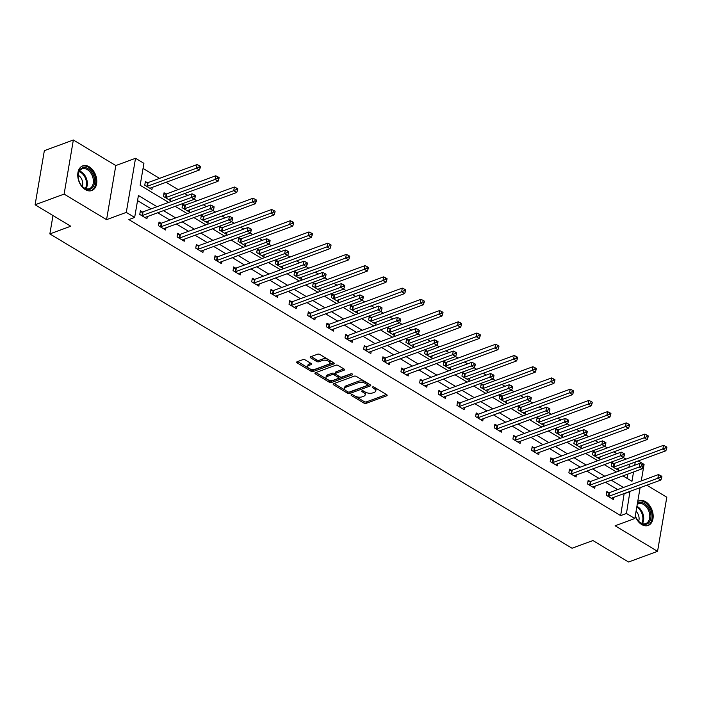 <?xml version="1.0" encoding="UTF-8"?>
<svg xmlns="http://www.w3.org/2000/svg" width="702" height="702" viewBox="0 0 702 702"><rect width="100%" height="100%" fill="white"/><g stroke="black" fill="none" stroke-linecap="round" stroke-linejoin="round"><path stroke-width="1.05" d="M351.395 394.752A1.158 0.553 -170.3 0 0 351.07 395.05A1.158 0.553 -170.3 0 0 351.412 395.542L363.89 403.045A1.65 0.781 -170.3 0 0 366.198 403.334L386.705 395.788A1.65 0.781 -170.3 0 0 387.162 395.366A1.65 0.781 -170.3 0 0 386.67 394.664L374.192 387.153A1.158 0.553 -170.3 0 0 372.578 386.96A1.158 0.553 -170.3 0 0 372.253 387.258A1.158 0.553 -170.3 0 0 372.604 387.741L374.21 388.715A5.291 2.51 -170.3 0 1 375.789 390.953A5.291 2.51 -170.3 0 1 374.324 392.321L372.622 392.945A5.291 2.51 -170.3 0 1 365.215 392.023L363.601 391.058A1.158 0.553 -170.3 0 0 361.986 390.856A1.158 0.553 -170.3 0 0 361.662 391.154A1.158 0.553 -170.3 0 0 362.004 391.646L363.618 392.611A5.291 2.51 -170.3 0 1 365.198 394.849A5.291 2.51 -170.3 0 1 363.733 396.218L362.021 396.841A5.291 2.51 -170.3 0 1 354.624 395.928L353.009 394.954A1.158 0.553 -170.3 0 0 351.395 394.752M85.319 189.61A13.145 8.933 69.8 0 0 91.813 190.54A13.145 8.933 69.8 0 0 96.7 179.554A13.145 8.933 69.8 0 0 89.224 166.804A13.145 8.933 69.8 0 0 82.731 165.874A13.145 8.933 69.8 0 0 77.843 176.86A13.145 8.933 69.8 0 0 85.319 189.61M635.231 516.119A13.145 8.933 69.8 0 0 641.698 524.526A13.145 8.933 69.8 0 0 648.183 525.456A13.145 8.933 69.8 0 0 653.071 514.469A13.145 8.933 69.8 0 0 645.594 501.711A13.145 8.933 69.8 0 0 639.11 500.78A13.145 8.933 69.8 0 0 637.732 501.5M305.177 359.915A1.65 0.781 -170.3 0 0 302.869 359.635L297.113 361.749A1.65 0.781 -170.3 0 0 296.656 362.179A1.65 0.781 -170.3 0 0 297.148 362.873L311.004 371.218A1.65 0.781 -170.3 0 0 313.311 371.498L333.819 363.961A1.65 0.781 -170.3 0 0 334.275 363.531A1.65 0.781 -170.3 0 0 333.783 362.829L319.928 354.492A1.65 0.781 -170.3 0 0 317.62 354.203L310.67 356.765A1.65 0.781 -170.3 0 0 310.214 357.186A1.65 0.781 -170.3 0 0 310.705 357.888L316.628 361.46A1.65 0.781 -170.3 0 0 318.945 361.741L322.393 360.477A4.423 2.097 -170.3 0 1 327.334 360.67A4.423 2.097 -170.3 0 1 329.887 363.109A4.423 2.097 -170.3 0 1 328.668 364.259L315.172 369.226A4.423 2.097 -170.3 0 1 310.231 369.024A4.423 2.097 -170.3 0 1 307.669 366.584A4.423 2.097 -170.3 0 1 308.898 365.444L311.144 364.61A1.65 0.781 -170.3 0 0 311.6 364.189A1.65 0.781 -170.3 0 0 311.109 363.487L305.177 359.915M35.1 204.773L44.349 150.667L73.359 139.996L64.11 194.103L35.1 204.773L70.744 226.228L49.851 233.915L572.025 548.236L592.909 540.549L628.553 562.004L657.555 551.333L615.101 525.772L634.827 518.515L626.456 513.478L620.656 515.61L128.861 219.577L134.661 217.445L126.29 212.399L135.539 158.292L143.91 163.329L140.163 185.267L168.655 202.413M64.11 194.103L106.564 219.656L126.29 212.399M333.625 383.722A1.65 0.781 -170.3 0 0 333.169 384.152A1.65 0.781 -170.3 0 0 333.661 384.854L347.516 393.19A1.65 0.781 -170.3 0 0 349.824 393.48L370.323 385.933A1.65 0.781 -170.3 0 0 370.779 385.503A1.65 0.781 -170.3 0 0 370.287 384.81L356.44 376.465A1.65 0.781 -170.3 0 0 354.124 376.184L333.625 383.722M329.256 382.204L315.409 373.859A1.65 0.781 -170.3 0 1 314.917 373.166A1.65 0.781 -170.3 0 1 315.373 372.736L335.872 365.189A1.65 0.781 -170.3 0 1 338.18 365.479L344.112 369.05A1.65 0.781 -170.3 0 1 344.603 369.743A1.65 0.781 -170.3 0 1 344.147 370.173L335.837 373.236A1.65 0.781 -170.3 0 0 335.38 373.666A1.65 0.781 -170.3 0 0 335.872 374.359L339.803 376.728A1.65 0.781 -170.3 0 0 342.111 377.018L350.772 373.833A1.158 0.553 -170.3 0 1 352.062 373.885A1.158 0.553 -170.3 0 1 352.729 374.517A1.158 0.553 -170.3 0 1 352.413 374.815L331.572 382.493A1.65 0.781 -170.3 0 1 329.256 382.204L329.51 380.738L327.58 379.58M657.555 551.333L666.803 497.227L646.832 485.196M52.992 215.549L49.851 233.915M620.656 515.61L624.166 493.532M617.646 489.61L605.51 482.3M598.99 478.378L586.854 471.068M580.335 467.146L568.199 459.845M561.679 455.914L549.543 448.613M543.015 444.682L530.879 437.381M524.359 433.45L512.223 426.149M505.703 422.227L493.567 414.917M487.048 410.995L474.912 403.685M468.392 399.763L456.256 392.453M449.728 388.531L437.592 381.221M431.072 377.299L418.936 369.998M412.416 366.067L400.28 358.766M393.761 354.835L381.625 347.534M375.096 343.603L362.969 336.302M356.44 332.379L344.305 325.07M337.785 321.147L325.649 313.838M319.129 309.915L306.993 302.606M300.474 298.683L288.338 291.374M281.809 287.451L269.682 280.151M263.153 276.219L251.018 268.919M244.498 264.987L232.362 257.687M225.842 253.755L213.706 246.455M207.187 242.532L195.051 235.223M188.522 231.3L176.395 223.991M169.866 220.068L157.731 212.759M151.211 208.836L137.539 200.605M608.757 492.725L606.826 491.558L606.203 495.217L613.372 499.534L613.75 497.367M590.101 481.493L588.171 480.326L587.539 483.985L594.717 488.302L595.085 486.135M571.446 470.261L569.506 469.103L568.883 472.753L576.061 477.07L576.43 474.912M552.79 459.029L550.851 457.871L550.228 461.521L557.406 465.847L557.774 463.68M534.134 447.806L532.195 446.639L531.572 450.289L538.75 454.615L539.118 452.448M515.47 436.574L513.539 435.407L512.916 439.066L520.085 443.383L520.463 441.216M496.814 425.342L494.884 424.175L494.252 427.834L501.43 432.151L501.798 429.984M478.159 414.11L476.219 412.943L475.596 416.602L482.774 420.919L483.143 418.752M459.503 402.878L457.564 401.711L456.941 405.37L464.119 409.687L464.487 407.52M440.847 391.646L438.908 390.479L438.285 394.138L445.454 398.455L445.831 396.288M422.183 380.414L420.252 379.255L419.629 382.906L426.798 387.223L427.167 385.065M403.527 369.191L401.597 368.023L400.965 371.674L408.143 376L408.511 373.833M384.871 357.959L382.932 356.791L382.309 360.442L389.487 364.768L389.856 362.601M366.216 346.727L364.277 345.56L363.654 349.219L370.832 353.536L371.2 351.369M347.56 335.495L345.621 334.327L344.998 337.987L352.167 342.304L352.544 340.137M328.896 324.263L326.965 323.095L326.342 326.755L333.511 331.072L333.88 328.905M310.24 313.031L308.31 311.863L307.678 315.523L314.856 319.84L315.224 317.673M291.584 301.799L289.645 300.632L289.022 304.291L296.2 308.608L296.569 306.441M272.929 290.567L270.99 289.408L270.367 293.059L277.544 297.376L277.913 295.217M254.273 279.343L252.334 278.176L251.711 281.827L258.88 286.153L259.257 283.985M235.609 268.111L233.678 266.944L233.046 270.595L240.224 274.921L240.593 272.753M216.953 256.879L215.023 255.712L214.391 259.371L221.569 263.689L221.937 261.521M198.297 245.647L196.358 244.48L195.735 248.139L202.913 252.457L203.282 250.289M179.642 234.415L177.703 233.248L177.079 236.907L184.257 241.225L184.626 239.057M160.986 223.183L159.047 222.016L158.424 225.675L165.593 229.993L165.97 227.825M142.322 211.951L140.391 210.784L139.759 214.443L146.937 218.761L147.306 216.593M625.973 459.134L623.437 457.607M616.918 453.685L613.838 451.834M607.318 447.902L604.782 446.375M598.253 442.453L595.182 440.602M588.653 436.67L586.117 435.152M579.598 431.221L576.526 429.37M569.998 425.447L567.462 423.92M560.942 419.989L557.862 418.138M551.342 414.215L548.806 412.688M542.286 408.757L539.206 406.906M532.686 402.983L530.15 401.456M523.631 397.525L520.551 395.674M514.031 391.751L511.495 390.224M504.966 386.302L501.895 384.442M495.366 380.519L492.83 378.992M486.31 375.07L483.239 373.218M476.711 369.287L474.175 367.76M467.655 363.838L464.575 361.986M458.055 358.055L455.519 356.528M448.999 352.606L445.919 350.754M439.399 346.823L436.863 345.305M430.344 341.374L427.264 339.522M420.744 335.6L418.208 334.073M411.679 330.142L408.608 328.29M402.079 324.368L399.543 322.841M393.023 318.91L389.943 317.058M383.424 313.136L380.888 311.609M374.368 307.678L371.288 305.826M364.768 301.904L362.232 300.377M355.712 296.455L352.632 294.603M346.112 290.672L343.576 289.145M337.057 285.223L333.976 283.371M327.457 279.44L324.921 277.913M318.392 273.991L315.321 272.139M308.792 268.208L306.256 266.681M299.736 262.759L296.656 260.907M290.137 256.976L287.601 255.458M281.081 251.527L278.001 249.675M271.481 245.753L268.945 244.226M262.425 240.295L259.345 238.443M252.825 234.521L250.289 232.994M243.769 229.063L240.689 227.211M234.17 223.289L231.634 221.762M225.105 217.831L222.034 215.979M215.505 212.057L212.969 210.53M206.449 206.607L203.369 204.756M196.85 200.825L194.314 199.298M187.794 195.375L184.714 193.524M178.194 189.593L166.058 182.292M159.538 178.361L143.041 168.436M627.026 478.334L627.746 474.122M628.895 467.374L629.44 464.189M613.759 463.478L611.828 462.311L611.196 465.97L618.374 470.287L618.743 468.12M595.103 452.246L593.164 451.079L592.541 454.738L599.719 459.055L600.087 456.888M576.447 441.014L574.508 439.847L573.885 443.506L581.063 447.823L581.432 445.656M557.792 429.782L555.852 428.624L555.229 432.274L562.399 436.591L562.776 434.433M539.127 418.559L537.197 417.392L536.565 421.042L543.743 425.368L544.111 423.201M520.472 407.327L518.532 406.16L517.909 409.81L525.087 414.136L525.456 411.969M501.816 396.095L499.877 394.928L499.254 398.587L506.432 402.904L506.8 400.737M483.16 384.863L481.221 383.696L480.598 387.355L487.776 391.672L488.144 389.505M464.505 373.631L462.565 372.464L461.942 376.123L469.111 380.44L469.489 378.273M445.84 362.399L443.91 361.232L443.278 364.891L450.456 369.208L450.824 367.041M427.185 351.167L425.245 350L424.622 353.659L431.8 357.976L432.169 355.809M408.529 339.935L406.59 338.776L405.967 342.427L413.145 346.744L413.513 344.585M389.873 328.712L387.934 327.544L387.311 331.195L394.489 335.521L394.857 333.353M371.209 317.479L369.278 316.312L368.655 319.963L375.824 324.289L376.202 322.121M352.553 306.248L350.623 305.08L349.991 308.74L357.169 313.057L357.537 310.889M333.898 295.015L331.958 293.848L331.335 297.508L338.513 301.825L338.882 299.657M315.242 283.783L313.303 282.616L312.68 286.276L319.858 290.593L320.226 288.425M296.586 272.551L294.647 271.384L294.024 275.044L301.202 279.361L301.57 277.193M277.922 261.32L275.991 260.152L275.368 263.812L282.537 268.129L282.915 265.961M259.266 250.087L257.336 248.929L256.704 252.58L263.882 256.906L264.25 254.738M240.61 238.864L238.671 237.697L238.048 241.348L245.226 245.674L245.595 243.506M221.955 227.632L220.016 226.465L219.393 230.116L226.57 234.442L226.939 232.274M203.299 216.4L201.36 215.233L200.737 218.892L207.915 223.21L208.283 221.042M184.635 205.168L182.704 204.001L182.081 207.66L189.25 211.978L189.628 209.81M165.979 193.936L164.049 192.769L163.417 196.428L170.595 200.746L170.963 198.578M147.323 182.704L145.384 181.537L144.761 185.196L151.939 189.514L152.308 187.346M106.564 219.656L115.812 165.549L73.359 139.996M115.812 165.549L135.539 158.292M638.293 460.924L644.076 464.408L641.251 480.923M157.011 206.704L138.417 195.507L134.661 217.445M626.456 513.478L629.975 491.4M623.446 487.469L611.31 480.168M604.791 476.246L592.655 468.936M586.135 465.014L573.999 457.704M567.479 453.782L555.343 446.472M548.815 442.55L536.688 435.249M530.159 431.318L518.023 424.017M511.504 420.086L499.368 412.785M492.848 408.854L480.712 401.553M474.192 397.622L462.056 390.321M455.528 386.398L443.401 379.089M436.872 375.166L424.736 367.857M418.216 363.934L406.081 356.625M399.561 352.702L387.425 345.402M380.905 341.47L368.769 334.17M362.241 330.238L350.114 322.938M343.585 319.006L331.449 311.706M324.929 307.774L312.794 300.474M306.274 296.551L294.138 289.242M287.618 285.319L275.482 278.01M268.954 274.087L256.818 266.778M250.298 262.855L238.162 255.554M231.642 251.623L219.507 244.322M212.987 240.391L200.851 233.09M194.331 229.159L182.195 221.858M175.667 217.927L163.531 210.626M640.101 487.671L634.827 518.515M622.955 475.886L631.958 481.3L633.546 471.99M634.696 465.233L635.249 462.048M175.175 206.344L187.311 213.645M193.831 217.576L205.967 224.877M212.487 228.808L224.622 236.109M231.151 240.031L243.278 247.341M249.807 251.263L261.943 258.573M268.462 262.495L280.598 269.805M287.118 273.727L299.254 281.037M305.774 284.959L317.909 292.26M324.438 296.191L336.574 303.492M343.094 307.423L355.23 314.724M361.749 318.655L373.885 325.956M380.405 329.879L392.541 337.188M399.061 341.111L411.197 348.42M417.725 352.343L429.861 359.652M436.381 363.575L448.517 370.884M455.036 374.807L467.172 382.107M473.692 386.039L485.828 393.339M492.348 397.271L504.484 404.571M511.012 408.503L523.148 415.803M529.668 419.726L541.804 427.035M548.323 430.958L560.459 438.267M566.979 442.19L579.115 449.499M585.635 453.422L597.771 460.731M604.299 464.654L616.435 471.955M624.403 493.673L630.203 491.54M365.198 394.849L365.444 393.383A5.291 2.51 -170.3 0 0 364.531 391.611M375.789 390.953L376.035 389.487A5.291 2.51 -170.3 0 0 375.122 387.715M355.414 396.332L364.136 401.588A1.65 0.781 -170.3 0 0 366.453 401.877L386.425 394.524M348.947 392.111A1.65 0.781 -170.3 0 0 350.079 392.014L370.051 384.661M334.152 383.529L345.454 390.338M347.815 391.83A1.158 0.553 -170.3 0 0 349.438 392.023L367.427 385.407A1.158 0.553 -170.3 0 0 367.751 385.108A1.158 0.553 -170.3 0 0 367.409 384.617L365.707 383.59A5.291 2.51 -170.3 0 0 358.301 382.669L345.998 387.197A5.291 2.51 -170.3 0 0 344.542 388.566A5.291 2.51 -170.3 0 0 346.112 390.803L347.815 391.83M367.681 383.941A1.158 0.553 -170.3 0 0 367.997 383.643A1.158 0.553 -170.3 0 0 367.918 383.38M365.163 381.721A5.291 2.51 -170.3 0 0 358.555 381.212L358.301 382.669M344.542 388.566L344.787 387.109A5.291 2.51 -170.3 0 1 346.253 385.74L358.555 381.212M327.035 379.255L315.891 372.543M343.875 368.901L336.082 371.77A1.65 0.781 -170.3 0 0 335.626 372.2L335.38 373.666M351.553 373.762L331.818 381.028L331.572 382.493M327.202 376.412A4.423 2.097 -170.3 0 0 325.982 377.553A4.423 2.097 -170.3 0 0 328.536 379.993A4.423 2.097 -170.3 0 0 333.485 380.194L338.241 378.439A1.65 0.781 -170.3 0 0 338.697 378.009A1.65 0.781 -170.3 0 0 338.206 377.316L334.275 374.947A1.65 0.781 -170.3 0 0 331.958 374.657L327.202 376.412L327.457 374.947A4.423 2.097 -170.3 0 0 326.237 376.088L325.982 377.553M338.697 378.009L338.943 376.553A1.65 0.781 -170.3 0 0 338.785 376.114M327.457 374.947L332.213 373.201A1.65 0.781 -170.3 0 1 334.521 373.482L335.538 374.096M329.51 380.738A1.65 0.781 -170.3 0 0 331.818 381.028M307.669 366.584L307.924 365.128A4.423 2.097 -170.3 0 1 309.143 363.978L310.872 363.346M329.887 363.109L330.142 361.653A4.423 2.097 -170.3 0 0 329.422 360.205M328.097 359.406A4.423 2.097 -170.3 0 0 322.639 359.012L322.393 360.477M311.197 356.572L316.883 359.994A1.65 0.781 -170.3 0 0 319.191 360.284L322.639 359.012M309.714 368.822L311.249 369.752A1.65 0.781 -170.3 0 0 313.566 370.042L333.547 362.688M297.639 361.556L308.397 368.032M616.435 469.12L616.54 469.015A1.685 0.799 9.7 0 1 616.882 468.804L665.847 450.789L662.863 448.99L663.487 445.331L614.522 463.346A1.685 0.799 9.7 0 1 614.004 463.46L611.591 463.662M665.452 447.876L666.654 448.596L666.9 447.13L665.707 446.411L665.452 447.876L662.863 448.99L613.899 467.005A1.685 0.799 9.7 0 1 613.372 467.111L613.136 467.137M666.654 448.596L665.847 450.789M663.487 445.331L665.707 446.411M608.134 496.384L608.38 496.358A1.685 0.799 -170.3 0 0 608.897 496.253L657.862 478.237L660.854 480.036L611.89 498.051A1.685 0.799 -170.3 0 0 611.539 498.262L611.442 498.367M606.598 492.909L609.003 492.707A1.685 0.799 -170.3 0 0 609.52 492.602L658.485 474.578L657.862 478.237L660.45 477.123L661.653 477.843L661.898 476.377L660.705 475.658L660.45 477.123M660.705 475.658L658.485 474.578M660.854 480.036L661.653 477.843M637.381 503.562A11.372 7.731 -110.2 0 1 650.552 512.732A11.372 7.731 -110.2 0 1 647.376 523.797A11.372 7.731 -110.2 0 1 637.486 519.963A11.372 7.731 -110.2 0 1 635.31 515.689M637.39 519.822A10.53 7.152 69.8 0 0 645.77 523.56A10.53 7.152 69.8 0 0 649.394 513.004A10.53 7.152 69.8 0 0 638.495 503.79A10.53 7.152 69.8 0 0 637.223 504.492M636.065 511.275A7.503 5.098 -110.2 0 1 638.829 516.312A7.503 5.098 -110.2 0 1 638.636 521.279M647.226 525.719L647.209 525.719A13.057 8.872 69.8 0 0 647.226 525.719A13.057 8.872 69.8 0 0 651.71 512.627A13.057 8.872 69.8 0 0 638.206 501.202A13.057 8.872 69.8 0 0 638.188 501.21L638.206 501.202M88.031 168.673A11.372 7.731 -110.2 0 1 94.419 183.406A11.372 7.731 -110.2 0 1 84.652 188.417A11.372 7.731 -110.2 0 1 81.107 185.056A11.372 7.731 -110.2 0 1 78.141 176.983A11.372 7.731 -110.2 0 1 88.031 168.673M81.011 184.916A10.53 7.152 69.8 0 0 84.196 187.899A10.53 7.152 69.8 0 0 89.4 188.645A10.53 7.152 69.8 0 0 93.322 179.844A10.53 7.152 69.8 0 0 87.329 169.621A10.53 7.152 69.8 0 0 82.125 168.875A10.53 7.152 69.8 0 0 78.159 177.158M78.168 175.237A7.503 5.098 -110.2 0 1 78.405 175.368A7.503 5.098 -110.2 0 1 82.266 186.372M90.856 190.804L90.83 190.812A13.057 8.872 69.8 0 0 90.856 190.804A13.057 8.872 69.8 0 0 95.709 179.887A13.057 8.872 69.8 0 0 88.276 167.216A13.057 8.872 69.8 0 0 81.836 166.295A13.057 8.872 69.8 0 0 81.809 166.304L81.809 166.304M597.779 457.888L597.885 457.783A1.685 0.799 9.7 0 1 598.227 457.572L647.191 439.557L644.208 437.758L644.831 434.099L595.866 452.123A1.685 0.799 9.7 0 1 595.34 452.228L592.936 452.43M646.796 436.644L647.99 437.364L648.244 435.898L647.051 435.179L646.796 436.644L644.208 437.758L595.235 455.773A1.685 0.799 9.7 0 1 594.717 455.879L594.48 455.905M647.99 437.364L647.191 439.557M644.831 434.099L647.051 435.179M579.124 446.665L579.22 446.56A1.685 0.799 9.7 0 1 579.571 446.34L628.536 428.325L625.543 426.526L626.175 422.867L577.202 440.891A1.685 0.799 9.7 0 1 576.684 440.996L574.28 441.198M628.141 425.412L629.334 426.132L629.589 424.675L628.387 423.947L628.141 425.412L625.543 426.526L576.579 444.541A1.685 0.799 9.7 0 1 576.061 444.656L575.824 444.673M629.334 426.132L628.536 428.325M626.175 422.867L628.387 423.947M589.478 485.152L589.715 485.135A1.685 0.799 -170.3 0 0 590.242 485.021L639.206 467.005L642.198 468.804L593.225 486.819A1.685 0.799 -170.3 0 0 592.883 487.039L592.786 487.144M587.934 481.677L590.347 481.475A1.685 0.799 -170.3 0 0 590.865 481.37L639.829 463.346L639.206 467.005L641.795 465.891L642.997 466.611L643.243 465.145L642.049 464.426L641.795 465.891M642.049 464.426L639.829 463.346M642.198 468.804L642.997 466.611M570.823 473.92L571.059 473.903A1.685 0.799 -170.3 0 0 571.577 473.789L620.55 455.773L623.534 457.572L574.569 475.596A1.685 0.799 -170.3 0 0 574.227 475.807L574.122 475.912M569.278 470.445L571.682 470.243A1.685 0.799 -170.3 0 0 572.209 470.138L621.173 452.114L620.55 455.773L623.139 454.659L624.332 455.379L624.587 453.922L623.394 453.202L623.139 454.659M623.394 453.202L621.173 452.114M623.534 457.572L624.332 455.379M560.468 435.433L560.565 435.328A1.685 0.799 9.7 0 1 560.916 435.117L609.88 417.093L606.888 415.294L607.511 411.635L558.546 429.659A1.685 0.799 9.7 0 1 558.029 429.764L555.624 429.966M609.485 414.18L610.679 414.9L610.924 413.443L609.731 412.723L609.485 414.18L606.888 415.294L557.923 433.318A1.685 0.799 9.7 0 1 557.406 433.424L557.16 433.441M610.679 414.9L609.88 417.093M607.511 411.635L609.731 412.723M541.812 424.201L541.909 424.096A1.685 0.799 9.7 0 1 542.251 423.885L591.224 405.861L588.232 404.062L588.855 400.403L539.891 418.427A1.685 0.799 9.7 0 1 539.373 418.532L536.96 418.734M590.821 402.948L592.023 403.668L592.269 402.211L591.075 401.491L590.821 402.948L588.232 404.062L539.268 422.086A1.685 0.799 9.7 0 1 538.75 422.192L538.504 422.209M592.023 403.668L591.224 405.861M588.855 400.403L591.075 401.491M523.148 412.969L523.253 412.864A1.685 0.799 9.7 0 1 523.595 412.653L572.56 394.629L569.576 392.83L570.199 389.18L521.235 407.195A1.685 0.799 9.7 0 1 520.717 407.3L518.304 407.502M572.165 391.725L573.358 392.444L573.613 390.979L572.42 390.259L572.165 391.725L569.576 392.83L520.612 410.854A1.685 0.799 9.7 0 1 520.085 410.96L519.849 410.977M573.358 392.444L572.56 394.629M570.199 389.18L572.42 390.259M552.167 462.688L552.404 462.671A1.685 0.799 -170.3 0 0 552.922 462.565L601.886 444.541L604.878 446.34L555.914 464.364A1.685 0.799 -170.3 0 0 555.563 464.575L555.466 464.68M550.622 459.213L553.027 459.011A1.685 0.799 -170.3 0 0 553.545 458.906L602.518 440.882L601.886 444.541L604.483 443.427L605.677 444.147L605.931 442.69L604.729 441.97L604.483 443.427M604.729 441.97L602.518 440.882M604.878 446.34L605.677 444.147M533.502 451.456L533.748 451.439A1.685 0.799 -170.3 0 0 534.266 451.333L583.23 433.309L586.223 435.108L537.258 453.132A1.685 0.799 -170.3 0 0 536.907 453.343L536.811 453.448M531.967 447.981L534.371 447.779A1.685 0.799 -170.3 0 0 534.889 447.674L583.853 429.659L583.23 433.309L585.828 432.195L587.021 432.923L587.267 431.458L586.073 430.738L585.828 432.195M586.073 430.738L583.853 429.659M586.223 435.108L587.021 432.923M514.847 440.224L515.092 440.207A1.685 0.799 -170.3 0 0 515.61 440.101L564.575 422.077L567.567 423.876L518.602 441.9A1.685 0.799 -170.3 0 0 518.251 442.111L518.155 442.216M513.311 436.749L515.716 436.547A1.685 0.799 -170.3 0 0 516.233 436.442L565.198 418.427L564.575 422.077L567.163 420.972L568.366 421.691L568.611 420.226L567.418 419.506L567.163 420.972M567.418 419.506L565.198 418.427M567.567 423.876L568.366 421.691M504.492 401.737L504.598 401.632A1.685 0.799 9.7 0 1 504.94 401.421L553.904 383.397L550.921 381.598L551.544 377.948L502.579 395.963A1.685 0.799 9.7 0 1 502.053 396.068L499.648 396.27M553.509 380.493L554.703 381.212L554.957 379.747L553.755 379.027L553.509 380.493L550.921 381.598L501.948 399.622A1.685 0.799 9.7 0 1 501.43 399.728L501.193 399.745M554.703 381.212L553.904 383.397M551.544 377.948L553.755 379.027M496.191 429.001L496.428 428.975A1.685 0.799 -170.3 0 0 496.955 428.869L545.919 410.845L548.911 412.653L499.938 430.668A1.685 0.799 -170.3 0 0 499.596 430.879L499.491 430.984M494.647 425.526L497.06 425.324A1.685 0.799 -170.3 0 0 497.578 425.21L546.542 407.195L545.919 410.845L548.508 409.74L549.71 410.459L549.956 408.994L548.762 408.274L548.508 409.74M548.762 408.274L546.542 407.195M548.911 412.653L549.71 410.459M485.837 390.505L485.933 390.4A1.685 0.799 9.7 0 1 486.284 390.189L535.249 372.174L532.256 370.366L532.888 366.716L483.915 384.731A1.685 0.799 9.7 0 1 483.397 384.845L480.993 385.047M534.854 369.261L536.047 369.98L536.302 368.515L535.099 367.795L534.854 369.261L532.256 370.366L483.292 388.39A1.685 0.799 9.7 0 1 482.774 388.496L482.528 388.522M536.047 369.98L535.249 372.174M532.888 366.716L535.099 367.795M477.536 417.769L477.772 417.743A1.685 0.799 -170.3 0 0 478.29 417.637L527.263 399.622L530.247 401.421L481.282 419.436A1.685 0.799 -170.3 0 0 480.94 419.647L480.835 419.752M475.991 414.294L478.395 414.092A1.685 0.799 -170.3 0 0 478.922 413.978L527.886 395.963L527.263 399.622L529.852 398.508L531.045 399.227L531.3 397.762L530.107 397.042L529.852 398.508M530.107 397.042L527.886 395.963M530.247 401.421L531.045 399.227M467.181 379.273L467.278 379.168A1.685 0.799 9.7 0 1 467.629 378.957L516.593 360.942L513.601 359.143L514.224 355.484L465.259 373.499A1.685 0.799 9.7 0 1 464.742 373.613L462.337 373.815M516.198 358.029L517.392 358.748L517.637 357.283L516.444 356.563L516.198 358.029L513.601 359.143L464.636 377.158A1.685 0.799 9.7 0 1 464.119 377.264L463.873 377.29M517.392 358.748L516.593 360.942M514.224 355.484L516.444 356.563M458.88 406.537L459.117 406.511A1.685 0.799 -170.3 0 0 459.634 406.405L508.599 388.39L511.591 390.189L462.627 408.204A1.685 0.799 -170.3 0 0 462.276 408.415L462.179 408.52M457.335 403.062L459.74 402.86A1.685 0.799 -170.3 0 0 460.258 402.755L509.231 384.731L508.599 388.39L511.196 387.276L512.39 387.995L512.644 386.53L511.442 385.81L511.196 387.276M511.442 385.81L509.231 384.731M511.591 390.189L512.39 387.995M448.525 368.041L448.622 367.936A1.685 0.799 9.7 0 1 448.964 367.725L497.937 349.71L494.945 347.911L495.568 344.252L446.604 362.276A1.685 0.799 9.7 0 1 446.086 362.381L443.673 362.583M497.534 346.797L498.736 347.516L498.982 346.051L497.788 345.331L497.534 346.797L494.945 347.911L445.981 365.926A1.685 0.799 9.7 0 1 445.463 366.032L445.217 366.058M498.736 347.516L497.937 349.71M495.568 344.252L497.788 345.331M440.215 395.305L440.461 395.287A1.685 0.799 -170.3 0 0 440.979 395.173L489.943 377.158L492.936 378.957L443.971 396.972A1.685 0.799 -170.3 0 0 443.62 397.192L443.524 397.297M438.68 391.83L441.084 391.628A1.685 0.799 -170.3 0 0 441.602 391.523L490.566 373.499L489.943 377.158L492.541 376.044L493.734 376.763L493.98 375.307L492.786 374.578L492.541 376.044M492.786 374.578L490.566 373.499M492.936 378.957L493.734 376.763M429.861 356.818L429.966 356.713A1.685 0.799 9.7 0 1 430.308 356.493L479.273 338.478L476.289 336.679L476.912 333.02L427.948 351.044A1.685 0.799 9.7 0 1 427.43 351.149L425.017 351.351M478.878 335.565L480.071 336.284L480.326 334.828L479.133 334.099L478.878 335.565L476.289 336.679L427.325 354.694A1.685 0.799 9.7 0 1 426.798 354.808L426.562 354.826M480.071 336.284L479.273 338.478M476.912 333.02L479.133 334.099M421.56 384.073L421.805 384.055A1.685 0.799 -170.3 0 0 422.323 383.941L471.288 365.926L474.28 367.725L425.315 385.749A1.685 0.799 -170.3 0 0 424.964 385.96L424.868 386.065M420.024 380.598L422.428 380.396A1.685 0.799 -170.3 0 0 422.946 380.291L471.911 362.267L471.288 365.926L473.876 364.812L475.078 365.531L475.324 364.075L474.131 363.355L473.876 364.812M474.131 363.355L471.911 362.267M474.28 367.725L475.078 365.531M411.205 345.586L411.311 345.481A1.685 0.799 9.7 0 1 411.653 345.27L460.617 327.246L457.625 325.447L458.257 321.788L409.292 339.812A1.685 0.799 9.7 0 1 408.766 339.917L406.361 340.119M460.222 324.333L461.416 325.052L461.67 323.596L460.468 322.876L460.222 324.333L457.625 325.447L408.661 343.471A1.685 0.799 9.7 0 1 408.143 343.576L407.906 343.594M461.416 325.052L460.617 327.246M458.257 321.788L460.468 322.876M402.904 372.841L403.141 372.823A1.685 0.799 -170.3 0 0 403.668 372.718L452.632 354.694L455.616 356.493L406.651 374.517A1.685 0.799 -170.3 0 0 406.309 374.728L406.204 374.833M401.36 369.366L403.773 369.164A1.685 0.799 -170.3 0 0 404.291 369.059L453.255 351.035L452.632 354.694L455.221 353.58L456.423 354.299L456.669 352.843L455.475 352.123L455.221 353.58M455.475 352.123L453.255 351.035M455.616 356.493L456.423 354.299M392.55 334.354L392.646 334.249A1.685 0.799 9.7 0 1 392.997 334.038L441.962 316.014L438.969 314.215L439.601 310.556L390.628 328.58A1.685 0.799 9.7 0 1 390.11 328.685L387.706 328.887M441.567 313.101L442.76 313.82L443.015 312.364L441.812 311.644L441.567 313.101L438.969 314.215L390.005 332.239A1.685 0.799 9.7 0 1 389.487 332.344L389.241 332.362M442.76 313.82L441.962 316.014M439.601 310.556L441.812 311.644M384.248 361.609L384.485 361.591A1.685 0.799 -170.3 0 0 385.003 361.486L433.976 343.462L436.96 345.261L387.995 363.285A1.685 0.799 -170.3 0 0 387.653 363.496L387.548 363.601M382.704 358.134L385.108 357.932A1.685 0.799 -170.3 0 0 385.635 357.827L434.599 339.812L433.976 343.462L436.565 342.348L437.758 343.076L438.013 341.611L436.82 340.891L436.565 342.348M436.82 340.891L434.599 339.812M436.96 345.261L437.758 343.076M373.894 323.122L373.99 323.017A1.685 0.799 9.7 0 1 374.341 322.806L423.306 304.782L420.314 302.983L420.937 299.333L371.972 317.348A1.685 0.799 9.7 0 1 371.455 317.453L369.05 317.655M422.911 301.878L424.105 302.597L424.35 301.132L423.157 300.412L422.911 301.878L420.314 302.983L371.349 321.007A1.685 0.799 9.7 0 1 370.832 321.112L370.586 321.13M424.105 302.597L423.306 304.782M420.937 299.333L423.157 300.412M365.593 350.377L365.83 350.359A1.685 0.799 -170.3 0 0 366.347 350.254L415.312 332.23L418.304 334.029L369.34 352.053A1.685 0.799 -170.3 0 0 368.989 352.264L368.892 352.369M364.048 346.902L366.453 346.7A1.685 0.799 -170.3 0 0 366.97 346.595L415.944 328.58L415.312 332.23L417.909 331.125L419.103 331.844L419.357 330.379L418.155 329.659L417.909 331.125M418.155 329.659L415.944 328.58M418.304 334.029L419.103 331.844M355.238 311.89L355.335 311.785A1.685 0.799 9.7 0 1 355.677 311.574L404.65 293.55L401.658 291.751L402.281 288.101L353.317 306.116A1.685 0.799 9.7 0 1 352.799 306.221L350.386 306.423M404.247 290.646L405.449 291.365L405.695 289.9L404.501 289.18L404.247 290.646L401.658 291.751L352.694 309.775A1.685 0.799 9.7 0 1 352.176 309.88L351.93 309.898M405.449 291.365L404.65 293.55M402.281 288.101L404.501 289.18M346.928 339.154L347.174 339.127A1.685 0.799 -170.3 0 0 347.692 339.022L396.656 320.998L399.649 322.806L350.684 340.821A1.685 0.799 -170.3 0 0 350.333 341.032L350.237 341.137M345.393 335.679L347.797 335.477A1.685 0.799 -170.3 0 0 348.315 335.363L397.279 317.348L396.656 320.998L399.254 319.893L400.447 320.612L400.693 319.147L399.499 318.427L399.254 319.893M399.499 318.427L397.279 317.348M399.649 322.806L400.447 320.612M336.574 300.658L336.679 300.553A1.685 0.799 9.7 0 1 337.021 300.342L385.986 282.327L383.002 280.519L383.625 276.869L334.661 294.884A1.685 0.799 9.7 0 1 334.143 294.998L331.73 295.2M385.591 279.414L386.784 280.133L387.039 278.668L385.846 277.948L385.591 279.414L383.002 280.519L334.038 298.543A1.685 0.799 9.7 0 1 333.511 298.648L333.274 298.675M386.784 280.133L385.986 282.327M383.625 276.869L385.846 277.948M328.273 327.922L328.518 327.895A1.685 0.799 -170.3 0 0 329.036 327.79L378.001 309.775L380.993 311.574L332.028 329.589A1.685 0.799 -170.3 0 0 331.677 329.8L331.581 329.905M326.728 324.447L329.141 324.245A1.685 0.799 -170.3 0 0 329.659 324.131L378.624 306.116L378.001 309.775L380.589 308.661L381.791 309.38L382.037 307.915L380.844 307.195L380.589 308.661M380.844 307.195L378.624 306.116M380.993 311.574L381.791 309.38M317.918 289.426L318.024 289.321A1.685 0.799 9.7 0 1 318.366 289.11L367.33 271.095L364.338 269.296L364.97 265.637L316.005 283.652A1.685 0.799 9.7 0 1 315.479 283.766L313.074 283.968M366.935 268.182L368.129 268.901L368.383 267.436L367.181 266.716L366.935 268.182L364.338 269.296L315.373 287.311A1.685 0.799 9.7 0 1 314.856 287.416L314.619 287.443M368.129 268.901L367.33 271.095M364.97 265.637L367.181 266.716M309.617 316.69L309.854 316.663A1.685 0.799 -170.3 0 0 310.381 316.558L359.345 298.543L362.329 300.342L313.364 318.357A1.685 0.799 -170.3 0 0 313.022 318.568L312.916 318.673M308.073 313.215L310.486 313.013A1.685 0.799 -170.3 0 0 311.004 312.908L359.968 294.884L359.345 298.543L361.934 297.429L363.136 298.148L363.382 296.683L362.188 295.963L361.934 297.429M362.188 295.963L359.968 294.884M362.329 300.342L363.136 298.148M299.263 278.194L299.359 278.089A1.685 0.799 9.7 0 1 299.71 277.878L348.675 259.863L345.682 258.064L346.305 254.405L297.341 272.429A1.685 0.799 9.7 0 1 296.823 272.534L294.419 272.736M348.28 256.95L349.473 257.669L349.728 256.204L348.525 255.484L348.28 256.95L345.682 258.064L296.718 276.079A1.685 0.799 9.7 0 1 296.2 276.184L295.954 276.211M349.473 257.669L348.675 259.863M346.305 254.405L348.525 255.484M290.961 305.458L291.198 305.44A1.685 0.799 -170.3 0 0 291.716 305.326L340.689 287.311L343.673 289.11L294.708 307.125A1.685 0.799 -170.3 0 0 294.366 307.344L294.261 307.45M289.417 301.983L291.821 301.781A1.685 0.799 -170.3 0 0 292.348 301.676L341.312 283.652L340.689 287.311L343.278 286.197L344.471 286.916L344.726 285.46L343.532 284.731L343.278 286.197M343.532 284.731L341.312 283.652M343.673 289.11L344.471 286.916M280.607 266.971L280.703 266.865A1.685 0.799 9.7 0 1 281.054 266.646L330.019 248.631L327.027 246.832L327.65 243.173L278.685 261.197A1.685 0.799 9.7 0 1 278.167 261.302L275.763 261.504M329.624 245.718L330.817 246.437L331.063 244.98L329.87 244.252L329.624 245.718L327.027 246.832L278.062 264.847A1.685 0.799 9.7 0 1 277.544 264.961L277.299 264.979M330.817 246.437L330.019 248.631M327.65 243.173L329.87 244.252M272.306 294.226L272.543 294.208A1.685 0.799 -170.3 0 0 273.06 294.094L322.025 276.079L325.017 277.878L276.053 295.902A1.685 0.799 -170.3 0 0 275.702 296.112L275.605 296.218M270.761 290.751L273.166 290.549A1.685 0.799 -170.3 0 0 273.683 290.444L322.657 272.42L322.025 276.079L324.622 274.965L325.816 275.684L326.07 274.228L324.868 273.508L324.622 274.965M324.868 273.508L322.657 272.42M325.017 277.878L325.816 275.684M261.951 255.739L262.048 255.633A1.685 0.799 9.7 0 1 262.39 255.423L311.363 237.399L308.371 235.6L308.994 231.941L260.03 249.965A1.685 0.799 9.7 0 1 259.512 250.07L257.099 250.272M310.96 234.486L312.162 235.205L312.408 233.748L311.214 233.029L310.96 234.486L308.371 235.6L259.407 253.624A1.685 0.799 9.7 0 1 258.88 253.729L258.643 253.747M312.162 235.205L311.363 237.399M308.994 231.941L311.214 233.029M253.641 282.994L253.887 282.976A1.685 0.799 -170.3 0 0 254.405 282.871L303.369 264.847L306.362 266.646L257.397 284.67A1.685 0.799 -170.3 0 0 257.046 284.88L256.95 284.986M252.106 279.519L254.51 279.317A1.685 0.799 -170.3 0 0 255.028 279.212L303.992 261.188L303.369 264.847L305.967 263.733L307.16 264.452L307.406 262.996L306.212 262.276L305.967 263.733M306.212 262.276L303.992 261.188M306.362 266.646L307.16 264.452M243.287 244.507L243.392 244.401A1.685 0.799 9.7 0 1 243.734 244.191L292.699 226.167L289.715 224.368L290.338 220.709L241.374 238.733A1.685 0.799 9.7 0 1 240.856 238.838L238.443 239.04M292.304 223.254L293.497 223.973L293.752 222.516L292.558 221.797L292.304 223.254L289.715 224.368L240.751 242.392A1.685 0.799 9.7 0 1 240.224 242.497L239.987 242.515M293.497 223.973L292.699 226.167M290.338 220.709L292.558 221.797M234.986 271.762L235.231 271.744A1.685 0.799 -170.3 0 0 235.749 271.639L284.714 253.615L287.706 255.414L238.741 273.438A1.685 0.799 -170.3 0 0 238.39 273.648L238.294 273.754M233.441 268.287L235.854 268.085A1.685 0.799 -170.3 0 0 236.372 267.98L285.337 249.965L284.714 253.615L287.302 252.501L288.504 253.229L288.75 251.764L287.557 251.044L287.302 252.501M287.557 251.044L285.337 249.965M287.706 255.414L288.504 253.229M224.631 233.275L224.737 233.169A1.685 0.799 9.7 0 1 225.079 232.959L274.043 214.935L271.051 213.136L271.683 209.486L222.718 227.501A1.685 0.799 9.7 0 1 222.192 227.606L219.787 227.808M273.648 212.03L274.842 212.75L275.096 211.284L273.894 210.565L273.648 212.03L271.051 213.136L222.086 231.16A1.685 0.799 9.7 0 1 221.569 231.265L221.332 231.283M274.842 212.75L274.043 214.935M271.683 209.486L273.894 210.565M216.33 260.53L216.567 260.512A1.685 0.799 -170.3 0 0 217.094 260.407L266.058 242.383L269.041 244.182L220.077 262.206A1.685 0.799 -170.3 0 0 219.735 262.416L219.629 262.522M214.786 257.055L217.199 256.853A1.685 0.799 -170.3 0 0 217.717 256.748L266.681 238.733L266.058 242.383L268.647 241.277L269.849 241.997L270.094 240.532L268.901 239.812L268.647 241.277M268.901 239.812L266.681 238.733M269.041 244.182L269.849 241.997M205.976 222.043L206.072 221.937A1.685 0.799 9.7 0 1 206.423 221.727L255.388 203.703L252.395 201.904L253.018 198.254L204.054 216.269A1.685 0.799 9.7 0 1 203.536 216.374L201.132 216.576M254.993 200.798L256.186 201.518L256.441 200.052L255.238 199.333L254.993 200.798L252.395 201.904L203.431 219.928A1.685 0.799 9.7 0 1 202.913 220.033L202.667 220.051M256.186 201.518L255.388 203.703M253.018 198.254L255.238 199.333M197.674 249.307L197.911 249.28A1.685 0.799 -170.3 0 0 198.429 249.175L247.402 231.151L250.386 232.959L201.421 250.974A1.685 0.799 -170.3 0 0 201.079 251.184L200.974 251.29M196.13 245.832L198.534 245.63A1.685 0.799 -170.3 0 0 199.061 245.516L248.025 227.501L247.402 231.151L249.991 230.045L251.184 230.765L251.439 229.3L250.237 228.58L249.991 230.045M250.237 228.58L248.025 227.501M250.386 232.959L251.184 230.765M187.32 210.811L187.416 210.705A1.685 0.799 9.7 0 1 187.767 210.495L236.732 192.48L233.74 190.672L234.363 187.022L185.398 205.037A1.685 0.799 9.7 0 1 184.88 205.151L182.476 205.353M236.337 189.566L237.53 190.286L237.776 188.82L236.583 188.101L236.337 189.566L233.74 190.672L184.775 208.696A1.685 0.799 9.7 0 1 184.257 208.801L184.012 208.827M237.53 190.286L236.732 192.48M234.363 187.022L236.583 188.101M179.01 238.075L179.256 238.048A1.685 0.799 -170.3 0 0 179.773 237.943L228.738 219.928L231.73 221.727L182.766 239.742A1.685 0.799 -170.3 0 0 182.415 239.952L182.318 240.058M177.474 234.6L179.879 234.398A1.685 0.799 -170.3 0 0 180.396 234.284L229.37 216.269L228.738 219.928L231.335 218.813L232.529 219.533L232.783 218.068L231.581 217.348L231.335 218.813M231.581 217.348L229.37 216.269M231.73 221.727L232.529 219.533M168.664 199.579L168.761 199.473A1.685 0.799 9.7 0 1 169.103 199.263L218.076 181.248L215.084 179.449L215.707 175.79L166.743 193.813A1.685 0.799 9.7 0 1 166.225 193.919L163.812 194.121M217.673 178.334L218.875 179.054L219.121 177.588L217.927 176.869L217.673 178.334L215.084 179.449L166.12 197.464A1.685 0.799 9.7 0 1 165.593 197.569L165.356 197.595M218.875 179.054L218.076 181.248M215.707 175.79L217.927 176.869M160.354 226.843L160.6 226.816A1.685 0.799 -170.3 0 0 161.118 226.711L210.082 208.696L213.075 210.495L164.11 228.51A1.685 0.799 -170.3 0 0 163.759 228.72L163.663 228.826M158.819 223.368L161.223 223.166A1.685 0.799 -170.3 0 0 161.741 223.06L210.705 205.037L210.082 208.696L212.68 207.581L213.873 208.301L214.119 206.836L212.925 206.116L212.68 207.581M212.925 206.116L210.705 205.037M213.075 210.495L213.873 208.301M150 188.347L150.105 188.241A1.685 0.799 9.7 0 1 150.447 188.031L199.412 170.016L196.428 168.217L197.051 164.558L148.087 182.581A1.685 0.799 9.7 0 1 147.56 182.687L145.156 182.889M199.017 167.102L200.21 167.822L200.465 166.356L199.271 165.637L199.017 167.102L196.428 168.217L147.455 186.232A1.685 0.799 9.7 0 1 146.937 186.346L146.7 186.363M200.21 167.822L199.412 170.016M197.051 164.558L199.271 165.637M141.699 215.611L141.944 215.593A1.685 0.799 -170.3 0 0 142.462 215.479L191.427 197.464L194.419 199.263L145.446 217.278A1.685 0.799 -170.3 0 0 145.103 217.497L145.007 217.602M140.154 212.136L142.567 211.934A1.685 0.799 -170.3 0 0 143.085 211.828L192.05 193.805L191.427 197.464L194.015 196.349L195.217 197.069L195.463 195.612L194.27 194.884L194.015 196.349M194.27 194.884L192.05 193.805M194.419 199.263L195.217 197.069M351.562 394.708L351.412 395.542M372.744 386.907L372.604 387.741M362.153 390.803L362.004 391.646M363.864 391.207L363.618 392.611M374.456 387.311L374.21 388.715M386.872 394.805L386.705 395.788M366.453 401.877L366.198 403.334M364.136 401.588L363.89 403.045M370.498 384.95L370.323 385.933M350.079 392.014L349.824 393.48M347.753 391.786L347.516 393.19M333.871 383.634L333.661 384.854M367.646 383.213L367.409 384.617M365.944 382.186L365.707 383.59M346.253 385.74L345.998 387.197M315.61 372.648L315.409 373.859M344.313 369.191L344.147 370.173M336.082 371.77L335.837 373.236M352.527 374.131L352.413 374.815M338.443 375.912L338.206 377.316M334.521 373.482L334.275 374.947M332.213 373.201L331.958 374.657M311.311 363.627L311.144 364.61M309.143 363.978L308.898 365.444M319.191 360.284L318.945 361.741M316.883 359.994L316.628 361.46M310.907 356.669L310.705 357.888M333.985 362.969L333.819 363.961M313.566 370.042L313.311 371.498M311.249 369.752L311.004 371.218M297.358 361.662L297.148 362.873M614.522 463.346L613.899 467.005M614.004 463.46L613.372 467.111M608.38 496.358L609.003 492.707M608.897 496.253L609.52 492.602M636.907 506.353A10.53 7.152 -110.2 0 1 643.348 515.224A10.53 7.152 -110.2 0 1 642.365 523.613M641.698 523.376A10.188 6.923 69.8 0 0 642.532 515.461A10.188 6.923 69.8 0 0 636.775 507.125M79.493 171.051A10.53 7.152 -110.2 0 1 81.283 171.85A10.53 7.152 -110.2 0 1 85.986 188.698M85.328 188.469A10.188 6.923 69.8 0 0 80.651 172.359A10.188 6.923 69.8 0 0 79.142 171.657M595.866 452.123L595.235 455.773M595.34 452.228L594.717 455.879M577.202 440.891L576.579 444.541M576.684 440.996L576.061 444.656M589.715 485.135L590.347 481.475M590.242 485.021L590.865 481.37M571.059 473.903L571.682 470.243M571.577 473.789L572.209 470.138M558.546 429.659L557.923 433.318M558.029 429.764L557.406 433.424M539.891 418.427L539.268 422.086M539.373 418.532L538.75 422.192M521.235 407.195L520.612 410.854M520.717 407.3L520.085 410.96M552.404 462.671L553.027 459.011M552.922 462.565L553.545 458.906M533.748 451.439L534.371 447.779M534.266 451.333L534.889 447.674M515.092 440.207L515.716 436.547M515.61 440.101L516.233 436.442M502.579 395.963L501.948 399.622M502.053 396.068L501.43 399.728M496.428 428.975L497.06 425.324M496.955 428.869L497.578 425.21M483.915 384.731L483.292 388.39M483.397 384.845L482.774 388.496M477.772 417.743L478.395 414.092M478.29 417.637L478.922 413.978M465.259 373.499L464.636 377.158M464.742 373.613L464.119 377.264M459.117 406.511L459.74 402.86M459.634 406.405L460.258 402.755M446.604 362.276L445.981 365.926M446.086 362.381L445.463 366.032M440.461 395.287L441.084 391.628M440.979 395.173L441.602 391.523M427.948 351.044L427.325 354.694M427.43 351.149L426.798 354.808M421.805 384.055L422.428 380.396M422.323 383.941L422.946 380.291M409.292 339.812L408.661 343.471M408.766 339.917L408.143 343.576M403.141 372.823L403.773 369.164M403.668 372.718L404.291 369.059M390.628 328.58L390.005 332.239M390.11 328.685L389.487 332.344M384.485 361.591L385.108 357.932M385.003 361.486L385.635 357.827M371.972 317.348L371.349 321.007M371.455 317.453L370.832 321.112M365.83 350.359L366.453 346.7M366.347 350.254L366.97 346.595M353.317 306.116L352.694 309.775M352.799 306.221L352.176 309.88M347.174 339.127L347.797 335.477M347.692 339.022L348.315 335.363M334.661 294.884L334.038 298.543M334.143 294.998L333.511 298.648M328.518 327.895L329.141 324.245M329.036 327.79L329.659 324.131M316.005 283.652L315.373 287.311M315.479 283.766L314.856 287.416M309.854 316.663L310.486 313.013M310.381 316.558L311.004 312.908M297.341 272.429L296.718 276.079M296.823 272.534L296.2 276.184M291.198 305.44L291.821 301.781M291.716 305.326L292.348 301.676M278.685 261.197L278.062 264.847M278.167 261.302L277.544 264.961M272.543 294.208L273.166 290.549M273.06 294.094L273.683 290.444M260.03 249.965L259.407 253.624M259.512 250.07L258.88 253.729M253.887 282.976L254.51 279.317M254.405 282.871L255.028 279.212M241.374 238.733L240.751 242.392M240.856 238.838L240.224 242.497M235.231 271.744L235.854 268.085M235.749 271.639L236.372 267.98M222.718 227.501L222.086 231.16M222.192 227.606L221.569 231.265M216.567 260.512L217.199 256.853M217.094 260.407L217.717 256.748M204.054 216.269L203.431 219.928M203.536 216.374L202.913 220.033M197.911 249.28L198.534 245.63M198.429 249.175L199.061 245.516M185.398 205.037L184.775 208.696M184.88 205.151L184.257 208.801M179.256 238.048L179.879 234.398M179.773 237.943L180.396 234.284M166.743 193.813L166.12 197.464M166.225 193.919L165.593 197.569M160.6 226.816L161.223 223.166M161.118 226.711L161.741 223.06M148.087 182.581L147.455 186.232M147.56 182.687L146.937 186.346M141.944 215.593L142.567 211.934M142.462 215.479L143.085 211.828M367.997 383.643L367.751 385.108"/></g></svg>

